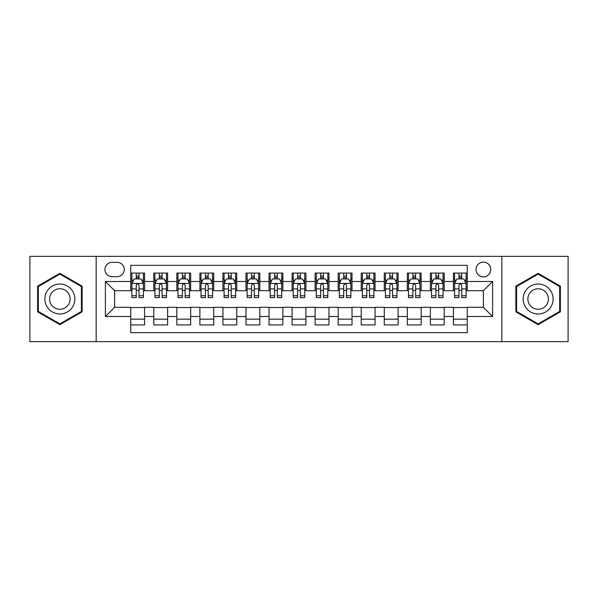 <?xml version="1.0" encoding="UTF-8"?>
<svg xmlns="http://www.w3.org/2000/svg" width="598" height="598" viewBox="0 0 598 598"><rect width="100%" height="100%" fill="white"/><g stroke="black" fill="none" stroke-linecap="round" stroke-linejoin="round"><path stroke-width="0.9" d="M483.393 262.118A7.378 7.378 0 0 0 476.015 269.496A7.378 7.378 0 0 0 483.393 276.874A7.378 7.378 0 0 0 490.771 269.496A7.378 7.378 0 0 0 483.393 262.118M501.834 341.637L568.1 341.637L568.1 256.363L501.834 256.363L501.834 341.637L96.166 341.637L96.166 256.363L29.9 256.363L29.9 341.637L96.166 341.637M467.262 273.069L453.434 273.069L453.434 281.486L444.209 281.486L444.209 290.703L453.434 290.703L453.434 281.486M444.209 281.486L444.209 273.069L430.381 273.069L430.381 281.486L421.164 281.486L421.164 290.703L430.381 290.703L430.381 281.486M421.164 281.486L421.164 273.069L407.335 273.069L407.335 281.486L398.111 281.486L398.111 290.703L407.335 290.703L407.335 281.486M398.111 281.486L398.111 273.069L384.282 273.069L384.282 281.486L375.066 281.486L375.066 290.703L384.282 290.703L384.282 281.486M375.066 281.486L375.066 273.069L361.229 273.069L361.229 281.486L352.013 281.486L352.013 290.703L361.229 290.703L361.229 281.486M352.013 281.486L352.013 273.069L338.184 273.069L338.184 281.486L328.967 281.486L328.967 290.703L338.184 290.703L338.184 281.486M328.967 281.486L328.967 273.069L315.131 273.069L315.131 281.486L305.914 281.486L305.914 290.703L315.131 290.703L315.131 281.486M305.914 281.486L305.914 273.069L292.086 273.069L292.086 281.486L282.869 281.486L282.869 290.703L292.086 290.703L292.086 281.486M282.869 281.486L282.869 273.069L269.033 273.069L269.033 281.486L259.816 281.486L259.816 290.703L269.033 290.703L269.033 281.486M259.816 281.486L259.816 273.069L245.987 273.069L245.987 281.486L236.771 281.486L236.771 290.703L245.987 290.703L245.987 281.486M236.771 281.486L236.771 273.069L222.934 273.069L222.934 281.486L213.718 281.486L213.718 290.703L222.934 290.703L222.934 281.486M213.718 281.486L213.718 273.069L199.889 273.069L199.889 281.486L190.665 281.486L190.665 290.703L199.889 290.703L199.889 281.486M190.665 281.486L190.665 273.069L176.836 273.069L176.836 281.486L167.619 281.486L167.619 290.703L176.836 290.703L176.836 281.486M167.619 281.486L167.619 273.069L153.791 273.069L153.791 290.703L144.567 290.703L144.567 273.069L130.738 273.069M130.738 324.931L144.567 324.931L144.567 307.297L153.791 307.297L153.791 324.931L167.619 324.931L167.619 307.297L176.836 307.297L176.836 316.514L167.619 316.514M176.836 316.514L176.836 324.931L190.665 324.931L190.665 307.297L199.889 307.297L199.889 316.514L190.665 316.514M199.889 316.514L199.889 324.931L213.718 324.931L213.718 307.297L222.934 307.297L222.934 316.514L213.718 316.514M222.934 316.514L222.934 324.931L236.771 324.931L236.771 307.297L245.987 307.297L245.987 316.514L236.771 316.514M245.987 316.514L245.987 324.931L259.816 324.931L259.816 307.297L269.033 307.297L269.033 316.514L259.816 316.514M269.033 316.514L269.033 324.931L282.869 324.931L282.869 307.297L292.086 307.297L292.086 316.514L282.869 316.514M292.086 316.514L292.086 324.931L305.914 324.931L305.914 307.297L315.131 307.297L315.131 316.514L305.914 316.514M315.131 316.514L315.131 324.931L328.967 324.931L328.967 307.297L338.184 307.297L338.184 316.514L328.967 316.514M338.184 316.514L338.184 324.931L352.013 324.931L352.013 307.297L361.229 307.297L361.229 316.514L352.013 316.514M361.229 316.514L361.229 324.931L375.066 324.931L375.066 307.297L384.282 307.297L384.282 316.514L375.066 316.514M384.282 316.514L384.282 324.931L398.111 324.931L398.111 307.297L407.335 307.297L407.335 316.514L398.111 316.514M407.335 316.514L407.335 324.931L421.164 324.931L421.164 307.297L430.381 307.297L430.381 316.514L421.164 316.514M430.381 316.514L430.381 324.931L444.209 324.931L444.209 307.297L453.434 307.297L453.434 316.514L444.209 316.514M112.073 276.642L117.141 276.642A7.146 7.146 0 0 0 124.287 269.496A7.146 7.146 0 0 0 117.141 262.35L112.073 262.35A7.146 7.146 0 0 0 104.927 269.496A7.146 7.146 0 0 0 112.073 276.642M501.834 256.363L96.166 256.363M467.262 281.486L467.262 265.348L130.738 265.348L130.738 290.703L114.607 290.703L114.607 307.297L130.738 307.297L130.738 332.652L467.262 332.652L467.262 307.297L483.393 307.297L483.393 290.703L467.262 290.703L467.262 281.486L492.61 281.486L492.61 316.514L467.262 316.514M130.738 316.514L105.39 316.514L105.39 281.486L130.738 281.486M453.434 316.514L453.434 324.931L467.262 324.931M130.738 278.832L131.896 278.832M136.269 278.832L139.035 278.832M143.415 278.832L144.567 278.832M130.738 290.471L131.896 290.471M136.269 290.471L139.035 290.471M143.415 290.471L144.567 290.471M130.738 307.529L144.567 307.529M130.738 319.168L144.567 319.168M153.791 290.471L154.942 290.471M159.322 290.471L162.088 290.471M166.468 290.471L167.619 290.471M153.791 278.832L154.942 278.832M159.322 278.832L162.088 278.832M166.468 278.832L167.619 278.832M153.791 307.529L167.619 307.529M153.791 319.168L167.619 319.168M176.836 307.529L190.665 307.529M176.836 319.168L190.665 319.168M176.836 278.832L177.995 278.832M182.368 278.832L185.133 278.832M189.514 278.832L190.665 278.832M176.836 290.471L177.995 290.471M182.368 290.471L185.133 290.471M189.514 290.471L190.665 290.471M199.889 307.529L213.718 307.529M199.889 319.168L213.718 319.168M199.889 278.832L201.04 278.832M205.42 278.832L208.186 278.832M212.567 278.832L213.718 278.832M199.889 290.471L201.04 290.471M205.42 290.471L208.186 290.471M212.567 290.471L213.718 290.471M222.934 307.529L236.771 307.529M222.934 319.168L236.771 319.168M222.934 278.832L224.093 278.832M228.466 278.832L231.232 278.832M235.612 278.832L236.771 278.832M222.934 290.471L224.093 290.471M228.466 290.471L231.232 290.471M235.612 290.471L236.771 290.471M245.987 307.529L259.816 307.529M245.987 319.168L259.816 319.168M245.987 278.832L247.138 278.832M251.519 278.832L254.285 278.832M258.665 278.832L259.816 278.832M245.987 290.471L247.138 290.471M251.519 290.471L254.285 290.471M258.665 290.471L259.816 290.471M269.033 307.529L282.869 307.529M269.033 319.168L282.869 319.168M269.033 278.832L270.191 278.832M274.564 278.832L277.33 278.832M281.71 278.832L282.869 278.832M269.033 290.471L270.191 290.471M274.564 290.471L277.33 290.471M281.71 290.471L282.869 290.471M292.086 307.529L305.914 307.529M292.086 319.168L305.914 319.168M292.086 278.832L293.237 278.832M297.617 278.832L300.383 278.832M304.763 278.832L305.914 278.832M292.086 290.471L293.237 290.471M297.617 290.471L300.383 290.471M304.763 290.471L305.914 290.471M315.131 307.529L328.967 307.529M315.131 319.168L328.967 319.168M315.131 278.832L316.29 278.832M320.67 278.832L323.436 278.832M327.809 278.832L328.967 278.832M315.131 290.471L316.29 290.471M320.67 290.471L323.436 290.471M327.809 290.471L328.967 290.471M338.184 307.529L352.013 307.529M338.184 319.168L352.013 319.168M338.184 278.832L339.335 278.832M343.715 278.832L346.481 278.832M350.862 278.832L352.013 278.832M338.184 290.471L339.335 290.471M343.715 290.471L346.481 290.471M350.862 290.471L352.013 290.471M361.229 307.529L375.066 307.529M361.229 319.168L375.066 319.168M361.229 278.832L362.388 278.832M366.768 278.832L369.534 278.832M373.907 278.832L375.066 278.832M361.229 290.471L362.388 290.471M366.768 290.471L369.534 290.471M373.907 290.471L375.066 290.471M384.282 307.529L398.111 307.529M384.282 319.168L398.111 319.168M384.282 278.832L385.433 278.832M389.814 278.832L392.58 278.832M396.96 278.832L398.111 278.832M384.282 290.471L385.433 290.471M389.814 290.471L392.58 290.471M396.96 290.471L398.111 290.471M407.335 307.529L421.164 307.529M407.335 319.168L421.164 319.168M407.335 278.832L408.486 278.832M412.867 278.832L415.632 278.832M420.005 278.832L421.164 278.832M407.335 290.471L408.486 290.471M412.867 290.471L415.632 290.471M420.005 290.471L421.164 290.471M430.381 307.529L444.209 307.529M430.381 319.168L444.209 319.168M430.381 278.832L431.532 278.832M435.912 278.832L438.678 278.832M443.058 278.832L444.209 278.832M430.381 290.471L431.532 290.471M435.912 290.471L438.678 290.471M443.058 290.471L444.209 290.471M453.434 307.529L467.262 307.529M453.434 319.168L467.262 319.168M453.434 278.832L454.585 278.832M458.965 278.832L461.731 278.832M466.104 278.832L467.262 278.832M453.434 290.471L454.585 290.471M458.965 290.471L461.731 290.471M466.104 290.471L467.262 290.471M114.607 290.703L105.39 281.486M114.607 307.297L105.39 316.514M492.61 281.486L483.393 290.703M492.61 316.514L483.393 307.297M59.867 324.684L82.105 311.842L82.105 286.158L59.867 273.316L37.622 286.158L37.622 311.842L59.867 324.684M560.378 286.158L538.133 273.316L515.895 286.158L515.895 311.842L538.133 324.684L560.378 311.842L560.378 286.158M139.035 276.067L136.269 276.067M143.415 295.741L139.035 295.741L139.035 297.617L143.415 297.617L143.415 283.557L141.113 278.945L134.199 278.945L131.896 283.557L131.896 297.617L136.269 297.617L136.269 295.741L131.896 295.741M131.896 283.557L131.896 273.069M143.415 283.557L143.415 273.069M136.269 278.945L136.269 273.069M139.035 273.069L139.035 278.945M139.035 295.741L139.035 285.283C138.116 283.512 137.196 283.512 136.269 285.283L136.269 295.741M59.867 284.02A14.98 14.98 0 0 0 44.88 299A14.98 14.98 0 0 0 59.867 313.98A14.98 14.98 0 0 0 74.847 299A14.98 14.98 0 0 0 59.867 284.02M59.867 288.744A10.256 10.256 0 0 0 49.604 299A10.256 10.256 0 0 0 59.867 309.256A10.256 10.256 0 0 0 70.123 299A10.256 10.256 0 0 0 59.867 288.744M81.418 311.446L59.867 323.884L38.309 311.446L38.309 286.554L59.867 274.116L81.418 286.554L81.418 311.446M525.164 291.51A14.98 14.98 0 0 0 530.643 311.977A14.98 14.98 0 0 0 551.109 306.49A14.98 14.98 0 0 0 545.63 286.023A14.98 14.98 0 0 0 525.164 291.51M529.252 293.872A10.256 10.256 0 0 0 533.005 307.88A10.256 10.256 0 0 0 547.02 304.128A10.256 10.256 0 0 0 543.268 290.12A10.256 10.256 0 0 0 529.252 293.872M559.691 286.554L559.691 311.446L538.133 323.884L516.582 311.446L516.582 286.554L538.133 274.116L559.691 286.554M162.088 276.067L159.322 276.067M166.468 295.741L162.088 295.741L162.088 297.617L166.468 297.617L166.468 283.557L164.158 278.945L157.244 278.945L154.942 283.557L154.942 297.617L159.322 297.617L159.322 295.741L154.942 295.741M154.942 283.557L154.942 273.069M166.468 283.557L166.468 273.069M159.322 278.945L159.322 273.069M162.088 273.069L162.088 278.945M162.088 295.741L162.088 285.283C161.168 283.512 160.242 283.512 159.322 285.283L159.322 295.741M185.133 276.067L182.368 276.067M189.514 295.741L185.133 295.741L185.133 297.617L189.514 297.617L189.514 283.557L187.211 278.945L180.297 278.945L177.995 283.557L177.995 297.617L182.368 297.617L182.368 295.741L177.995 295.741M177.995 283.557L177.995 273.069M189.514 283.557L189.514 273.069M182.368 278.945L182.368 273.069M185.133 273.069L185.133 278.945M185.133 295.741L185.133 285.283C184.214 283.512 183.294 283.512 182.368 285.283L182.368 295.741M208.186 276.067L205.42 276.067M212.567 295.741L208.186 295.741L208.186 297.617L212.567 297.617L212.567 283.557L210.257 278.945L203.342 278.945L201.04 283.557L201.04 297.617L205.42 297.617L205.42 295.741L201.04 295.741M201.04 283.557L201.04 273.069M212.567 283.557L212.567 273.069M205.42 278.945L205.42 273.069M208.186 273.069L208.186 278.945M208.186 295.741L208.186 285.283C207.267 283.512 206.34 283.512 205.42 285.283L205.42 295.741M231.232 276.067L228.466 276.067M235.612 295.741L231.232 295.741L231.232 297.617L235.612 297.617L235.612 283.557L233.31 278.945L226.395 278.945L224.093 283.557L224.093 297.617L228.466 297.617L228.466 295.741L224.093 295.741M224.093 283.557L224.093 273.069M235.612 283.557L235.612 273.069M228.466 278.945L228.466 273.069M231.232 273.069L231.232 278.945M231.232 295.741L231.232 285.283C230.312 283.512 229.393 283.512 228.466 285.283L228.466 295.741M254.285 276.067L251.519 276.067M258.665 295.741L254.285 295.741L254.285 297.617L258.665 297.617L258.665 283.557L256.363 278.945L249.441 278.945L247.138 283.557L247.138 297.617L251.519 297.617L251.519 295.741L247.138 295.741M247.138 283.557L247.138 273.069M258.665 283.557L258.665 273.069M251.519 278.945L251.519 273.069M254.285 273.069L254.285 278.945M254.285 295.741L254.285 285.283C253.365 283.512 252.438 283.512 251.519 285.283L251.519 295.741M277.33 276.067L274.564 276.067M281.71 295.741L277.33 295.741L277.33 297.617L281.71 297.617L281.71 283.557L279.408 278.945L272.494 278.945L270.191 283.557L270.191 297.617L274.564 297.617L274.564 295.741L270.191 295.741M270.191 283.557L270.191 273.069M281.71 283.557L281.71 273.069M274.564 278.945L274.564 273.069M277.33 273.069L277.33 278.945M277.33 295.741L277.33 285.283C276.411 283.512 275.491 283.512 274.564 285.283L274.564 295.741M300.383 276.067L297.617 276.067M304.763 295.741L300.383 295.741L300.383 297.617L304.763 297.617L304.763 283.557L302.461 278.945L295.539 278.945L293.237 283.557L293.237 297.617L297.617 297.617L297.617 295.741L293.237 295.741M293.237 283.557L293.237 273.069M304.763 283.557L304.763 273.069M297.617 278.945L297.617 273.069M300.383 273.069L300.383 278.945M300.383 295.741L300.383 285.283C299.463 283.512 298.537 283.512 297.617 285.283L297.617 295.741M323.436 276.067L320.67 276.067M327.809 295.741L323.436 295.741L323.436 297.617L327.809 297.617L327.809 283.557L325.506 278.945L318.592 278.945L316.29 283.557L316.29 297.617L320.67 297.617L320.67 295.741L316.29 295.741M316.29 283.557L316.29 273.069M327.809 283.557L327.809 273.069M320.67 278.945L320.67 273.069M323.436 273.069L323.436 278.945M323.436 295.741L323.436 285.283C322.509 283.512 321.589 283.512 320.67 285.283L320.67 295.741M346.481 276.067L343.715 276.067M350.862 295.741L346.481 295.741L346.481 297.617L350.862 297.617L350.862 283.557L348.559 278.945L341.637 278.945L339.335 283.557L339.335 297.617L343.715 297.617L343.715 295.741L339.335 295.741M339.335 283.557L339.335 273.069M350.862 283.557L350.862 273.069M343.715 278.945L343.715 273.069M346.481 273.069L346.481 278.945M346.481 295.741L346.481 285.283C345.562 283.512 344.642 283.512 343.715 285.283L343.715 295.741M369.534 276.067L366.768 276.067M373.907 295.741L369.534 295.741L369.534 297.617L373.907 297.617L373.907 283.557L371.605 278.945L364.69 278.945L362.388 283.557L362.388 297.617L366.768 297.617L366.768 295.741L362.388 295.741M362.388 283.557L362.388 273.069M373.907 283.557L373.907 273.069M366.768 278.945L366.768 273.069M369.534 273.069L369.534 278.945M369.534 295.741L369.534 285.283C368.607 283.512 367.688 283.512 366.768 285.283L366.768 295.741M392.58 276.067L389.814 276.067M396.96 295.741L392.58 295.741L392.58 297.617L396.96 297.617L396.96 283.557L394.658 278.945L387.743 278.945L385.433 283.557L385.433 297.617L389.814 297.617L389.814 295.741L385.433 295.741M385.433 283.557L385.433 273.069M396.96 283.557L396.96 273.069M389.814 278.945L389.814 273.069M392.58 273.069L392.58 278.945M392.58 295.741L392.58 285.283C391.66 283.512 390.741 283.512 389.814 285.283L389.814 295.741M415.632 276.067L412.867 276.067M420.005 295.741L415.632 295.741L415.632 297.617L420.005 297.617L420.005 283.557L417.703 278.945L410.789 278.945L408.486 283.557L408.486 297.617L412.867 297.617L412.867 295.741L408.486 295.741M408.486 283.557L408.486 273.069M420.005 283.557L420.005 273.069M412.867 278.945L412.867 273.069M415.632 273.069L415.632 278.945M415.632 295.741L415.632 285.283C414.706 283.512 413.786 283.512 412.867 285.283L412.867 295.741M438.678 276.067L435.912 276.067M443.058 295.741L438.678 295.741L438.678 297.617L443.058 297.617L443.058 283.557L440.756 278.945L433.842 278.945L431.532 283.557L431.532 297.617L435.912 297.617L435.912 295.741L431.532 295.741M431.532 283.557L431.532 273.069M443.058 283.557L443.058 273.069M435.912 278.945L435.912 273.069M438.678 273.069L438.678 278.945M438.678 295.741L438.678 285.283C437.758 283.512 436.839 283.512 435.912 285.283L435.912 295.741M461.731 276.067L458.965 276.067M466.104 295.741L461.731 295.741L461.731 297.617L466.104 297.617L466.104 283.557L463.801 278.945L456.887 278.945L454.585 283.557L454.585 297.617L458.965 297.617L458.965 295.741L454.585 295.741M454.585 283.557L454.585 273.069M466.104 283.557L466.104 273.069M458.965 278.945L458.965 273.069M461.731 273.069L461.731 278.945M461.731 295.741L461.731 285.283C460.804 283.512 459.884 283.512 458.965 285.283L458.965 295.741M153.791 316.514L144.567 316.514M153.791 281.486L144.567 281.486M143.363 283.445L131.949 283.445M131.896 280.215L133.563 280.215M141.748 280.215L143.415 280.215M136.269 288.901L131.896 288.901M143.415 288.901L139.035 288.901M139.035 277.532L136.269 277.532M166.408 283.445L155.002 283.445M154.942 280.215L156.616 280.215M164.794 280.215L166.468 280.215M159.322 288.901L154.942 288.901M166.468 288.901L162.088 288.901M162.088 277.532L159.322 277.532M189.461 283.445L178.047 283.445M177.995 280.215L179.662 280.215M187.847 280.215L189.514 280.215M182.368 288.901L177.995 288.901M189.514 288.901L185.133 288.901M185.133 277.532L182.368 277.532M212.507 283.445L201.1 283.445M201.04 280.215L202.715 280.215M210.892 280.215L212.567 280.215M205.42 288.901L201.04 288.901M212.567 288.901L208.186 288.901M208.186 277.532L205.42 277.532M235.56 283.445L224.145 283.445M224.093 280.215L225.76 280.215M233.945 280.215L235.612 280.215M228.466 288.901L224.093 288.901M235.612 288.901L231.232 288.901M231.232 277.532L228.466 277.532M258.605 283.445L247.198 283.445M247.138 280.215L248.813 280.215M256.991 280.215L258.665 280.215M251.519 288.901L247.138 288.901M258.665 288.901L254.285 288.901M254.285 277.532L251.519 277.532M281.658 283.445L270.244 283.445M270.191 280.215L271.858 280.215M280.043 280.215L281.71 280.215M274.564 288.901L270.191 288.901M281.71 288.901L277.33 288.901M277.33 277.532L274.564 277.532M304.703 283.445L293.297 283.445M293.237 280.215L294.911 280.215M303.089 280.215L304.763 280.215M297.617 288.901L293.237 288.901M304.763 288.901L300.383 288.901M300.383 277.532L297.617 277.532M327.756 283.445L316.342 283.445M316.29 280.215L317.957 280.215M326.142 280.215L327.809 280.215M320.67 288.901L316.29 288.901M327.809 288.901L323.436 288.901M323.436 277.532L320.67 277.532M350.802 283.445L339.395 283.445M339.335 280.215L341.01 280.215M349.187 280.215L350.862 280.215M343.715 288.901L339.335 288.901M350.862 288.901L346.481 288.901M346.481 277.532L343.715 277.532M373.855 283.445L362.44 283.445M362.388 280.215L364.055 280.215M372.24 280.215L373.907 280.215M366.768 288.901L362.388 288.901M373.907 288.901L369.534 288.901M369.534 277.532L366.768 277.532M396.9 283.445L385.493 283.445M385.433 280.215L387.108 280.215M395.285 280.215L396.96 280.215M389.814 288.901L385.433 288.901M396.96 288.901L392.58 288.901M392.58 277.532L389.814 277.532M419.953 283.445L408.539 283.445M408.486 280.215L410.153 280.215M418.338 280.215L420.005 280.215M412.867 288.901L408.486 288.901M420.005 288.901L415.632 288.901M415.632 277.532L412.867 277.532M442.998 283.445L431.592 283.445M431.532 280.215L433.206 280.215M441.384 280.215L443.058 280.215M435.912 288.901L431.532 288.901M443.058 288.901L438.678 288.901M438.678 277.532L435.912 277.532M466.051 283.445L454.637 283.445M454.585 280.215L456.252 280.215M464.437 280.215L466.104 280.215M458.965 288.901L454.585 288.901M466.104 288.901L461.731 288.901M461.731 277.532L458.965 277.532"/></g></svg>
